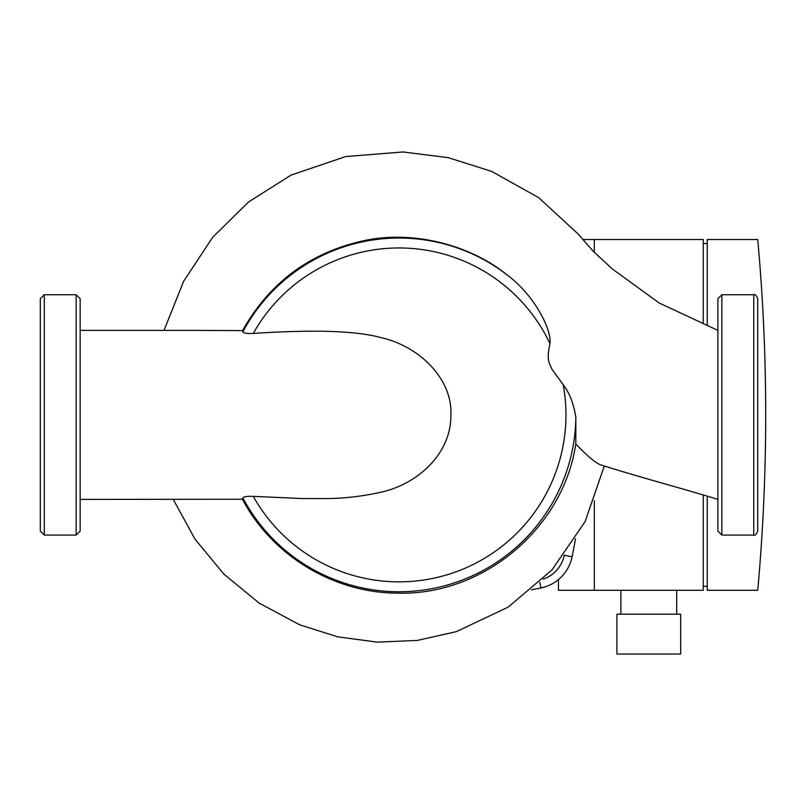 <?xml version="1.0" encoding="UTF-8"?>
<svg xmlns="http://www.w3.org/2000/svg" width="806" height="806" viewBox="0 0 806 806"><rect width="100%" height="100%" fill="white"/><g stroke="black" fill="none" stroke-linecap="round" stroke-linejoin="round"><path stroke-width="1.21" d="M531.466 589.821A713.048 713.048 0 0 0 540.947 587.957A39.857 39.857 0 0 0 572.079 556.835A713.048 713.048 0 0 0 575.514 538.68M564.311 554.991A705.069 705.069 0 0 1 564.26 555.243A31.887 31.887 0 0 1 543.133 579.141M757.731 414.899L757.731 298.714C756.27 295.228 754.94 293.898 753.741 294.734L753.741 535.073C754.94 535.899 756.27 534.569 757.731 531.083L757.731 414.899M717.874 298.714L717.874 531.083L721.854 535.073L721.854 294.734L717.874 298.714M40.3 531.083L40.3 298.714L44.29 294.734L44.29 535.073L40.3 531.083M80.157 414.899L80.157 531.083L76.167 535.073L76.167 294.734L80.157 298.714L80.157 414.899M253.306 333.432C247.11 333.664 243.614 333.15 242.838 331.891L242.546 330.631C269.174 283.188 308.98 253.336 361.965 241.095C412.4 229.498 470.482 244.953 507.236 275.017C534.459 295.208 551.989 329.976 549.964 343.618C546.267 360.383 549.279 362.881 551.959 369.259L563.203 384.724C569.63 393.137 573.842 404.058 575.857 417.478L575.796 443.925C563.253 528.645 482.643 596.097 396.874 593.115C333.422 592.793 271.924 555.415 242.465 499.246L242.838 497.906C243.624 496.647 247.11 496.133 253.306 496.365L301.494 498.531L321.906 498.582C341.563 498.753 361.199 496.637 380.815 492.224C417.357 484.325 451.38 453.899 450.876 414.899C452.68 379.757 420.329 346.509 381.077 337.633C368.241 334.047 350.116 331.941 326.702 331.316C304.789 330.913 280.317 331.629 253.306 333.432A166.933 166.933 0 0 1 549.964 343.618M717.874 499.398C680.143 487.701 646.321 479.258 600.127 464.689C594.586 462.191 586.476 455.269 575.796 443.925M197.692 330.4L242.546 330.631M242.465 499.246L80.157 499.398M648.79 654.039L680.667 654.039L680.667 614.182L616.902 614.182L616.902 654.039L648.79 654.039M707.245 325.523L707.245 239.523L757.731 239.523A1933.07 1933.07 0 0 1 757.731 590.274L707.245 590.274L707.245 496.244M707.245 586.284L703.255 586.284M703.255 243.513L707.245 243.513M594.314 500.717L594.314 590.274L703.255 590.274L703.255 495.065M703.255 323.7L703.255 239.523L594.314 239.523L594.314 252.359M594.314 590.274L558.447 590.274L558.447 579.595M582.919 239.523L594.314 239.523M564.26 555.243L572.079 556.835M539.808 582.345L540.947 587.957M507.236 275.017A176.867 176.867 0 0 0 242.838 331.891M563.203 384.724A166.933 166.933 0 0 1 253.306 496.365M242.838 497.906A176.867 176.867 0 0 0 575.857 417.478M721.854 535.073L753.741 535.073M44.29 294.734L76.167 294.734M76.167 535.073L44.29 535.073M721.854 294.734L753.741 294.734M717.874 330.4L659.227 303.016L612.429 269.043L593.135 251.18L578.023 233.901L538.62 197.621L491.64 171.386L448.227 157.654L403.05 151.961L345.633 156.576L291.077 175.104L248.55 201.974L212.703 237.266L183.597 281.334L164.021 330.4M173.28 499.398L195.022 539.184L223.897 574.134L259.28 603.19L299.641 624.801L337.754 636.861L377.379 642.14L417.307 640.417L456.307 631.652L508.153 607.13L551.878 570.023L585.116 521.593L604.278 466.07M198.719 330.4L80.157 330.4M676.687 590.274L676.687 614.182M620.882 590.274L620.882 614.182"/></g></svg>
